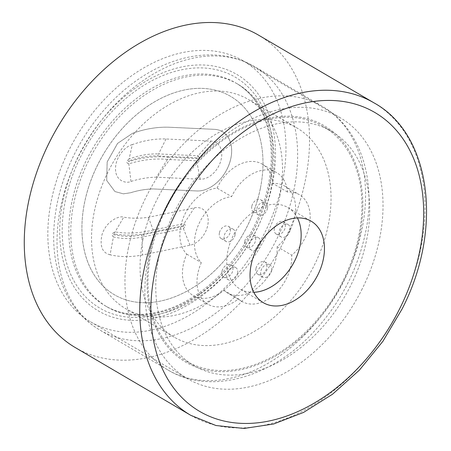 <?xml version="1.0" encoding="UTF-8"?>
<svg xmlns="http://www.w3.org/2000/svg" width="451" height="451" viewBox="0 0 451 451"><rect width="100%" height="100%" fill="white"/><g stroke="black" fill="none" stroke-linecap="round" stroke-linejoin="round"><path stroke-width="0.34" stroke-dasharray="2.25 1.69" d="M158.837 257.064A135.83 95.037 -59.6 0 1 331.462 131.326A135.83 95.037 -59.6 0 1 366.624 239.904A135.83 95.037 -59.6 0 1 193.998 365.643A135.83 95.037 -59.6 0 1 158.837 257.064M151.068 252.509A135.83 95.037 -59.6 0 1 323.694 126.77A135.83 95.037 -59.6 0 1 358.861 235.349A135.83 95.037 -59.6 0 1 186.235 361.088A135.83 95.037 -59.6 0 1 151.068 252.509M271.248 187.379A129.138 90.352 -59.6 0 1 107.129 306.922A129.138 90.352 -59.6 0 1 73.693 203.694A129.138 90.352 -59.6 0 1 237.812 84.145A129.138 90.352 -59.6 0 1 271.248 187.379M260.385 188.264A114.966 80.436 120.4 0 0 230.624 96.362A114.966 80.436 120.4 0 0 84.517 202.787A114.966 80.436 120.4 0 0 114.278 294.683A114.966 80.436 120.4 0 0 260.385 188.264A114.966 80.436 120.4 0 0 230.641 96.373A114.966 80.436 120.4 0 0 84.534 202.798A114.966 80.436 120.4 0 0 114.3 294.695A114.966 80.436 120.4 0 0 260.407 188.276M196.794 190.959A33.07 23.142 120.4 0 0 228.189 166.667A33.07 23.142 120.4 0 0 222.343 131.619A33.07 23.142 120.4 0 0 214.417 129.33L169.283 127.233C157.365 126.804 145.092 128.839 132.464 133.344L117.564 143.39L107.146 161.943L106.695 180.473L114.932 191.557L123.394 193.834L130.548 192.757C138.277 190.345 145.848 189.07 153.25 188.935L196.794 190.959L153.272 188.946C145.865 189.082 138.299 190.356 130.57 192.769L123.411 193.845L114.954 191.568L106.718 180.485L107.169 161.954L117.587 143.401L132.481 133.355C145.109 128.851 157.382 126.816 169.3 127.244L214.439 129.341A33.07 23.142 -59.6 0 1 222.36 131.63A33.07 23.142 -59.6 0 1 228.212 166.678A33.07 23.142 -59.6 0 1 196.811 190.97L196.794 190.959M110.083 254.798C102.27 252.848 99.581 246.145 102.011 234.689C106.436 220.353 119.983 215.415 123.732 217.185C131.562 218.526 139.776 218.56 148.362 217.286L194.347 207.855A20.346 14.235 -59.6 0 1 208.058 223.284A20.346 14.235 -59.6 0 1 190.012 245.231L142.589 254.956C131.162 257.194 120.327 257.138 110.083 254.798L113.41 236.916C111.352 234.886 111.916 233.218 115.095 231.899C127.092 233.928 139.782 233.297 153.177 230.01L152.81 231.961C139.32 235.337 126.432 235.991 114.154 233.917A9.448 6.528 99.7 0 1 115.095 231.899L123.732 217.185M190.012 245.231L183.433 228.606L141.8 237.147C131.81 239.092 122.345 239.013 113.41 236.91L113.951 234.672C122.734 236.764 132.047 236.854 141.879 234.937L142.589 254.956M153.177 230.01L184.014 223.64C185.829 225.528 185.818 225.652 183.433 228.606A9.448 5.711 -101.6 0 1 183.506 226.402L183.591 225.647A9.448 5.711 78.4 0 1 184.014 223.64L194.347 207.855M167.417 159.395C154.913 158.25 142.048 159.739 128.817 163.848C126.071 163.025 126.173 161.39 129.127 158.949L128.721 161.684C142.262 157.478 155.319 155.99 167.879 157.219L167.394 159.451L156.396 177.198L200.171 179.233A20.475 14.325 120.4 0 0 220.798 160.86A20.475 14.325 120.4 0 0 211.079 141.078L166.007 138.987C155.099 138.592 143.863 140.47 132.301 144.613L129.127 158.949C139.229 155.274 149.044 153.605 158.577 153.938L157.799 155.973C148.418 155.646 138.761 157.298 128.823 160.934M166.007 138.987L158.577 153.938L198.119 155.775A9.448 6.337 -87.3 0 0 197.335 157.811L157.799 155.973M211.079 141.078L198.119 155.775C199.63 157.478 199.15 159.158 196.681 160.815A9.448 6.337 92.7 0 1 197.115 158.577L197.335 157.811M200.171 179.233L196.681 160.815L167.394 159.451M148.362 217.286L153.177 229.965M132.301 144.613C124.955 146.428 116.217 156.925 115.608 166.898C114.295 181.071 126.353 183.912 130.982 181.437C139.635 178.737 148.108 177.322 156.396 177.198M260.385 243.484A7.086 4.961 -59.6 0 1 251.382 250.04A7.086 4.961 -59.6 0 1 249.544 244.374A7.086 4.961 -59.6 0 1 258.553 237.818A7.086 4.961 -59.6 0 1 260.385 243.484M244.69 241.533A7.086 4.961 120.4 0 0 246.528 247.193A7.086 4.961 120.4 0 0 255.531 240.637A7.086 4.961 120.4 0 0 253.699 234.971A7.086 4.961 120.4 0 0 244.69 241.533M267.477 208.323A7.086 4.961 -59.6 0 1 258.468 214.885A7.086 4.961 -59.6 0 1 256.636 209.219A7.086 4.961 -59.6 0 1 265.639 202.657A7.086 4.961 -59.6 0 1 267.477 208.323M251.782 206.372A7.086 4.961 120.4 0 0 253.614 212.038A7.086 4.961 120.4 0 0 262.623 205.476A7.086 4.961 120.4 0 0 260.791 199.81A7.086 4.961 120.4 0 0 251.782 206.372M235.084 234.886A7.086 4.961 -59.6 0 1 226.075 241.448A7.086 4.961 -59.6 0 1 224.243 235.783A7.086 4.961 -59.6 0 1 233.246 229.221A7.086 4.961 -59.6 0 1 235.084 234.886M219.389 232.936A7.086 4.961 120.4 0 0 221.221 238.602A7.086 4.961 120.4 0 0 230.23 232.04A7.086 4.961 120.4 0 0 228.392 226.374A7.086 4.961 120.4 0 0 219.389 232.936M237.66 273.329A7.086 4.961 -59.6 0 1 228.651 279.891A7.086 4.961 -59.6 0 1 226.819 274.225A7.086 4.961 -59.6 0 1 235.822 267.663A7.086 4.961 -59.6 0 1 237.66 273.329M221.965 271.378A7.086 4.961 120.4 0 0 223.797 277.044A7.086 4.961 120.4 0 0 232.806 270.482A7.086 4.961 120.4 0 0 230.968 264.816A7.086 4.961 120.4 0 0 221.965 271.378M271.643 270.521A7.086 4.961 -59.6 0 1 262.634 277.083A7.086 4.961 -59.6 0 1 260.802 271.417A7.086 4.961 -59.6 0 1 269.811 264.855A7.086 4.961 -59.6 0 1 271.643 270.521M255.948 268.57A7.086 4.961 120.4 0 0 257.786 274.236A7.086 4.961 120.4 0 0 266.789 267.674A7.086 4.961 120.4 0 0 264.957 262.014A7.086 4.961 120.4 0 0 255.948 268.57M290.072 230.348A7.086 4.961 -59.6 0 1 281.063 236.905A7.086 4.961 -59.6 0 1 279.231 231.239A7.086 4.961 -59.6 0 1 288.24 224.683A7.086 4.961 -59.6 0 1 290.072 230.348M274.377 228.398A7.086 4.961 120.4 0 0 276.215 234.058A7.086 4.961 120.4 0 0 285.218 227.501A7.086 4.961 120.4 0 0 283.386 221.836A7.086 4.961 120.4 0 0 274.377 228.398M279.783 196.416A121.263 84.844 120.4 0 0 248.388 99.479A121.263 84.844 120.4 0 0 94.276 211.733A121.263 84.844 120.4 0 0 125.671 308.67A121.263 84.844 120.4 0 0 279.783 196.416M142.804 240.203A121.263 84.844 -59.6 0 1 296.916 127.949A121.263 84.844 -59.6 0 1 328.305 224.886A121.263 84.844 -59.6 0 1 174.193 337.139A121.263 84.844 -59.6 0 1 142.804 240.203M287.473 192.025L272.911 183.484A38.583 26.998 -59.6 0 1 284.767 186.128A38.583 26.998 -59.6 0 1 277.145 246.669L291.707 255.21A38.583 26.998 120.4 0 0 299.323 194.669A38.583 26.998 120.4 0 0 287.473 192.025A38.583 26.998 120.4 0 0 276.728 172.643A38.583 26.998 120.4 0 0 231.611 196.636A38.583 26.998 120.4 0 0 198.976 223.713A38.583 26.998 120.4 0 0 201.321 262.674A38.583 26.998 120.4 0 0 207.86 304.211A38.583 26.998 120.4 0 0 238.461 298.872A38.583 26.998 120.4 0 0 241.849 301.403A38.583 26.998 120.4 0 0 275.025 293.843A38.583 26.998 120.4 0 0 291.707 255.21M277.145 246.669A38.583 26.998 -59.6 0 1 260.464 285.303A38.583 26.998 -59.6 0 1 227.287 292.862A38.583 26.998 -59.6 0 1 223.905 290.331A38.583 26.998 -59.6 0 1 193.304 295.67A38.583 26.998 -59.6 0 1 186.759 254.133A38.583 26.998 -59.6 0 1 184.42 215.172A38.583 26.998 -59.6 0 1 217.049 188.095L231.611 196.636M217.049 188.095A38.583 26.998 -59.6 0 1 262.166 164.102A38.583 26.998 -59.6 0 1 272.911 183.484M223.905 290.331L238.461 298.872M186.759 254.133L201.321 262.674M68.62 150.831A151.186 105.782 120.4 0 0 90.397 321.749A151.186 105.782 120.4 0 0 265.182 231.859A151.186 105.782 120.4 0 0 243.399 60.941A151.186 105.782 120.4 0 0 68.62 150.831M362.238 288.798A151.186 105.782 -59.6 0 1 187.453 378.682A151.186 105.782 -59.6 0 1 165.669 207.764A151.186 105.782 -59.6 0 1 340.454 117.874A151.186 105.782 -59.6 0 1 362.238 288.798M297.418 217.918A47.248 33.058 120.4 0 0 287.856 207.528A47.248 33.058 120.4 0 0 233.24 235.619A47.248 33.058 120.4 0 0 240.045 289.029A47.248 33.058 120.4 0 0 253.778 292.31M75.261 347.558A181.11 126.714 120.4 0 0 284.632 239.881A181.11 126.714 120.4 0 0 258.541 35.133M128.417 247.887A152.759 106.881 120.4 0 0 167.964 370A152.759 106.881 120.4 0 0 362.108 228.589A152.759 106.881 120.4 0 0 322.555 106.475A152.759 106.881 120.4 0 0 128.417 247.887M359.763 235.275A137.014 95.866 -59.6 0 1 229.266 371.382A137.014 95.866 -59.6 0 1 150.166 252.583A137.014 95.866 -59.6 0 1 280.663 116.476A137.014 95.866 -59.6 0 1 359.763 235.275M60.479 208.029A152.759 106.881 -59.6 0 1 254.618 66.618A152.759 106.881 -59.6 0 1 294.17 188.732A152.759 106.881 -59.6 0 1 100.026 330.143A152.759 106.881 -59.6 0 1 60.479 208.029M62.819 201.343A137.014 95.866 120.4 0 0 141.918 320.142A137.014 95.866 120.4 0 0 272.415 184.036A137.014 95.866 120.4 0 0 193.316 65.237A137.014 95.866 120.4 0 0 62.819 201.343M71.754 202.555A129.138 90.352 120.4 0 0 105.184 305.784A129.138 90.352 120.4 0 0 269.303 186.24A129.138 90.352 120.4 0 0 235.873 83.007A129.138 90.352 120.4 0 0 71.754 202.555M270.008 184.233A133.862 93.661 -59.6 0 1 142.51 317.211A133.862 93.661 -59.6 0 1 65.226 201.146A133.862 93.661 -59.6 0 1 192.724 68.163A133.862 93.661 -59.6 0 1 270.008 184.233M114.154 233.917L113.951 234.672M141.879 234.937L183.506 226.402M183.591 225.647L152.81 231.961M130.982 181.437L128.817 163.848A9.448 5.35 72.6 0 1 128.721 161.684M167.879 157.219L197.115 158.577M190.75 415.309A181.11 126.714 120.4 0 0 400.127 307.633A181.11 126.714 120.4 0 0 374.031 102.884M323.694 126.77L331.462 131.326M167.964 370C209.411 395.161 270.217 378.395 312.599 333.097C339.766 304.166 357.395 270.696 365.496 232.693C376.517 181.747 361.64 129.195 322.555 106.475L254.618 66.618C234.627 55.214 212.263 52.13 187.537 57.362C171.126 60.97 155.161 67.988 139.641 78.412C99.13 105.28 66.703 154.67 57.085 203.925C50.411 237.936 53.534 267.967 66.449 294.001C74.528 309.606 85.718 321.653 100.026 330.143L167.964 370M237.812 84.145L235.873 83.007C263.621 98.493 277.878 139.224 268.289 185.006C260.233 226.594 232.829 269.286 199.195 292.795C166.205 316.529 129.595 320.605 105.184 305.784L107.129 306.922M186.235 361.088L193.998 365.643M251.382 250.04L246.528 247.193M258.468 214.885L253.614 212.038M226.075 241.448L221.221 238.602M228.651 279.891L223.797 277.044M262.634 277.083L257.786 274.236M281.063 236.905L276.215 234.058M248.388 99.479L296.916 127.949M174.193 337.139L125.671 308.67M284.767 186.128L299.323 194.669M262.166 164.102L276.728 172.643M241.849 301.403L227.287 292.862M207.86 304.211L193.304 295.67M283.386 221.836L288.24 224.683M264.957 262.014L269.811 264.855M230.968 264.816L235.822 267.663M228.392 226.374L233.246 229.221M260.791 199.81L265.639 202.657M253.699 234.971L258.553 237.818M90.397 321.749L187.453 378.682M263.339 302.694L240.045 289.029M287.856 207.528L311.151 221.193M340.454 117.874L243.399 60.941"/><path stroke-width="0.68" d="M317.961 274.608A47.248 33.058 -59.6 0 1 263.339 302.694A47.248 33.058 -59.6 0 1 256.529 249.285A47.248 33.058 -59.6 0 1 311.151 221.193A47.248 33.058 -59.6 0 1 317.961 274.608M253.778 292.31A47.248 33.058 120.4 0 0 294.666 260.943A47.248 33.058 120.4 0 0 297.418 217.918M258.541 35.133A181.11 126.714 120.4 0 0 49.165 142.809A181.11 126.714 120.4 0 0 75.261 347.558L190.75 415.309A181.11 126.714 120.4 0 1 164.66 210.561A181.11 126.714 120.4 0 1 374.031 102.884L258.541 35.133M399.862 308.371A173.235 121.206 -59.6 0 1 210.234 416.645A173.235 121.206 -59.6 0 1 174.627 215.522A173.235 121.206 -59.6 0 1 364.256 107.242A173.235 121.206 -59.6 0 1 399.862 308.371M374.031 102.884C431.179 134.251 443.446 229.063 402.055 309.031L382.854 341.373L359.346 370.181L332.539 394.208L303.568 412.411L273.644 424.002L244.025 428.45L215.973 425.524L190.75 415.309"/></g></svg>
